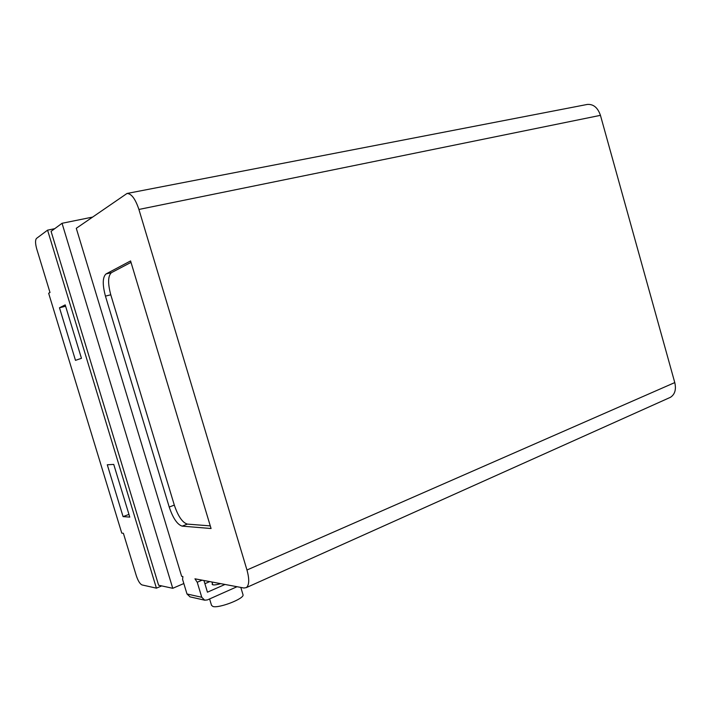 <?xml version="1.0" encoding="UTF-8"?>
<svg xmlns="http://www.w3.org/2000/svg" width="711" height="711" viewBox="0 0 711 711"><rect width="100%" height="100%" fill="white"/><g stroke="black" fill="none" stroke-linecap="round" stroke-linejoin="round"><path stroke-width="1.07" d="M209.594 598.946L211.531 605.363L212.971 606.501C219.13 608.456 244.273 598.671 243.046 594.858L242.931 594.476M138.912 209.452L600.44 115.342L674.775 382.58L246.966 570L138.912 209.452C135.383 198.893 131.419 193.57 127.011 193.472L76.29 228.302L181.652 576.319L182.896 576.559L182.585 579.421L187.002 593.987L190.05 596.867M182.194 526.14C177.341 524.62 173.013 518.257 169.218 507.05L105.441 296.123C102.348 284.533 102.544 277.139 106.028 273.939L130.584 260.937L211.069 528.522L182.194 526.14L187.331 524.105L210.269 525.882M237.021 586.717L207.39 599.924L204.67 600.182L201.764 597.276L197.231 582.256L194.947 578.816L243.944 588.015L246.353 587.606C249.277 585.064 249.481 579.198 246.966 570M669.229 397.858L670.446 397.307C674.908 394.401 676.357 389.486 674.775 382.58M600.44 115.342C597.773 107.601 593.392 103.966 587.286 104.446L587.046 104.49M131.02 262.377L111.449 272.651C107.921 275.859 107.699 283.236 110.774 294.789L174.311 505.103C178.097 516.284 182.434 522.621 187.331 524.105M203.933 580.505L207.452 592.183L224.978 584.46M204.892 583.704L209.736 581.598M183.829 583.535L172.746 588.299L62.044 223.29L92.377 217.131M220.712 583.66C215.504 585.126 212.642 585.322 212.136 584.238L212.429 583.553M62.044 223.29L51.076 231.359L158.615 585.233L172.746 588.299M54.711 228.684L47.575 230.151L156.42 588.157L161.708 585.908M156.42 588.157L142.022 584.931C139.969 583.989 138.067 580.931 136.325 575.759L123.385 533.294L121.768 533.117L48.65 293.261L50.001 292.505L36.732 248.957C35.257 243.571 35.177 240.06 36.474 238.434L47.575 230.151M81.454 358.317L75.482 360.353L59.475 307.774L65.199 304.895L81.454 358.317M129.766 517.093L123.074 516.613L107.29 464.772L113.742 464.416L129.766 517.093M65.616 306.245L59.475 307.774M123.074 516.613L128.949 514.409M187.002 593.987L201.764 597.276M105.441 296.123L110.774 294.789M174.311 505.103L169.218 507.05M111.449 272.651L106.028 273.939M197.231 582.256L202.075 580.158M243.046 594.858L240.816 587.428M670.446 397.307L246.353 587.606M127.011 193.472L587.286 104.446M204.67 600.182L189.837 596.813M212.811 584.824L211.958 582.016"/></g></svg>
